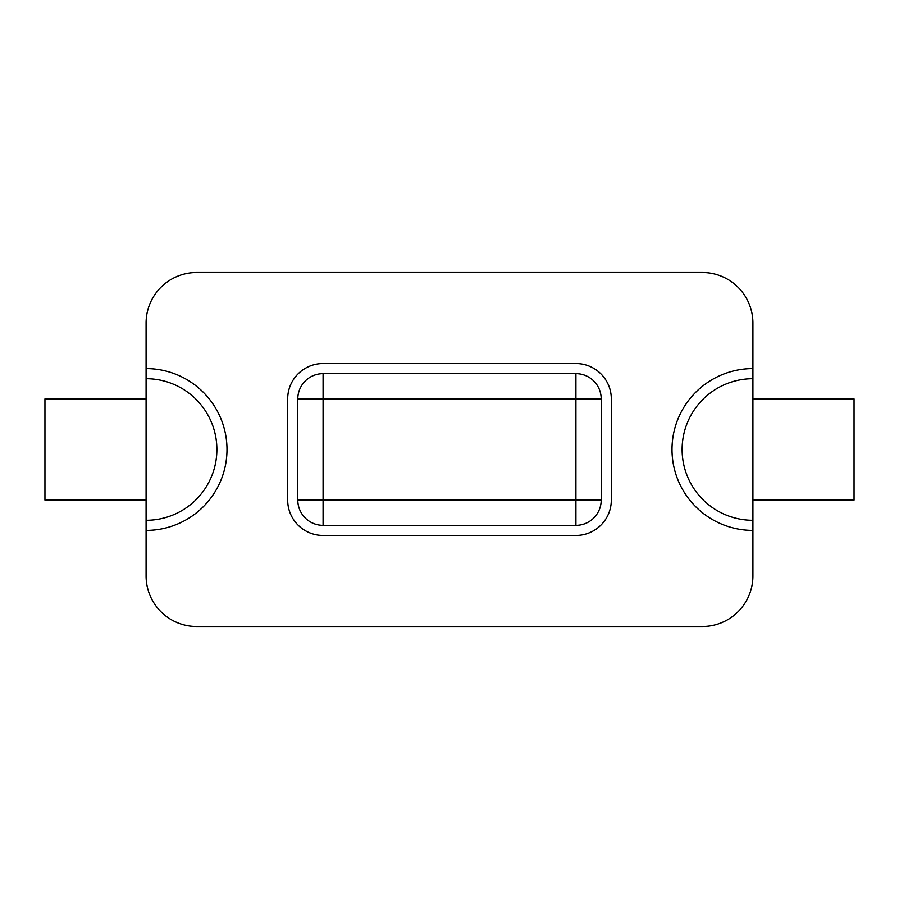 <?xml version="1.0" encoding="UTF-8"?>
<svg xmlns="http://www.w3.org/2000/svg" width="899" height="899" viewBox="0 0 899 899"><rect width="100%" height="100%" fill="white"/><g stroke="black" fill="none" stroke-linecap="round" stroke-linejoin="round"><path stroke-width="1.35" d="M146.088 575.922L146.088 530.41L146.088 575.922A50.569 50.569 0 0 0 196.656 626.491L702.344 626.491A50.569 50.569 0 0 0 752.913 575.922L752.913 520.296A70.796 70.796 0 0 1 682.116 449.5A70.796 70.796 0 0 1 752.913 378.704L752.913 323.078A50.569 50.569 0 0 0 702.344 272.509L196.656 272.509A50.569 50.569 0 0 0 146.088 323.078L146.088 530.41A80.91 80.91 0 0 0 226.998 449.5A80.91 80.91 0 0 0 146.088 368.59M752.913 530.41A80.91 80.91 0 0 1 672.003 449.5A80.91 80.91 0 0 1 752.913 368.59L752.913 323.078M752.913 378.704L752.913 520.296M601.206 398.931A25.284 25.284 0 0 0 575.922 373.647L323.078 373.647A25.284 25.284 0 0 0 297.794 398.931L297.794 500.069A25.284 25.284 0 0 0 323.078 525.353L575.922 525.353A25.284 25.284 0 0 0 601.206 500.069L601.206 398.931A25.284 25.284 0 0 0 575.922 373.647L575.922 398.931L601.206 398.931M323.078 363.533A35.398 35.398 0 0 0 287.68 398.931L287.68 500.069A35.398 35.398 0 0 0 323.078 535.467L575.922 535.467A35.398 35.398 0 0 0 611.32 500.069L611.32 398.931A35.398 35.398 0 0 0 575.922 363.533L323.078 363.533M196.656 626.491L702.344 626.491M702.344 272.509L196.656 272.509M752.913 398.931L854.05 398.931L854.05 500.069L752.913 500.069M146.088 398.931L44.95 398.931L44.95 500.069L146.088 500.069M146.088 520.296A70.796 70.796 0 0 0 216.884 449.5A70.796 70.796 0 0 0 146.088 378.704M601.206 500.069L575.922 500.069L575.922 398.931L323.078 398.931L323.078 373.647M297.794 398.931L323.078 398.931L323.078 500.069L297.794 500.069M323.078 525.353L323.078 500.069L575.922 500.069L575.922 525.353"/></g></svg>
